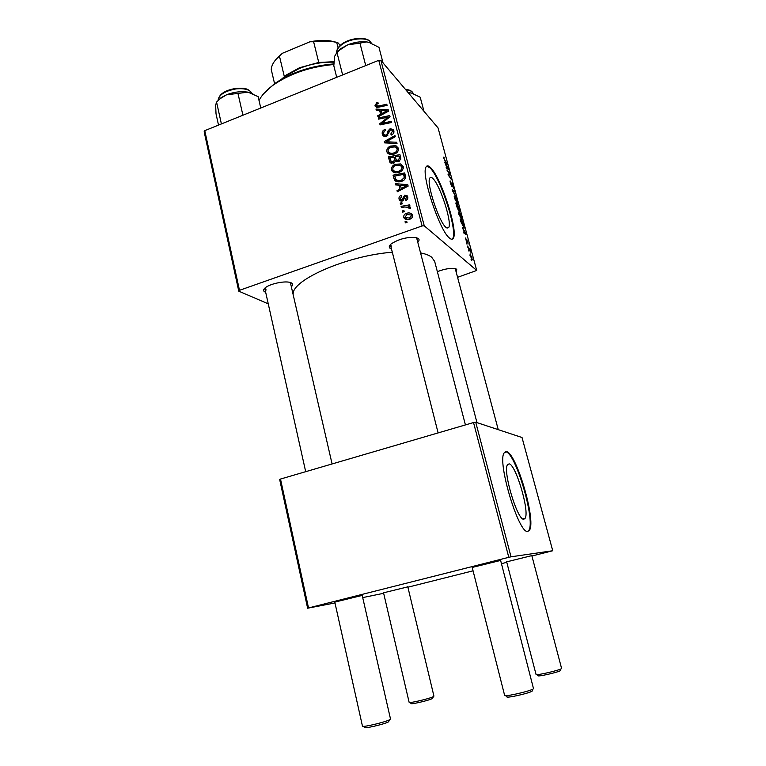 <?xml version="1.0" encoding="UTF-8"?>
<svg xmlns="http://www.w3.org/2000/svg" width="766" height="766" viewBox="0 0 766 766"><rect width="100%" height="100%" fill="white"/><g stroke="black" fill="none" stroke-linecap="round" stroke-linejoin="round"><path stroke-width="1.15" d="M523.848 519.224L525.16 518.256C529.746 511.324 515.738 464.11 509.074 463.861L507.456 464.799C502.63 471.253 517.557 520.89 523.848 519.224M527.812 531.432L529.603 530.034C536.104 519.884 516.188 452.601 506.508 451.653L504.076 452.993C497.077 462.157 518.888 534.448 527.812 531.432L528.952 530.206C535.482 520.047 515.566 452.773 505.866 451.835L505.187 451.768M432.924 178.564C440.172 185.2 452.218 222.504 448.732 227.492L445.946 227.358C439.004 222.111 426.116 182.863 429.793 178.095C430.415 176.946 431.469 177.109 432.924 178.564M449.46 238.044C451.27 239.605 452.572 239.634 453.357 238.149C458.298 230.872 441.197 177.731 430.684 167.744C428.529 165.533 426.988 165.264 426.059 166.95C420.726 173.758 439.569 230.939 449.46 238.044M452.007 239.231L452.763 238.35C457.733 231.073 440.632 177.942 430.099 167.965L426.796 166.078M265.668 292.267L265.065 292.038C262.977 291.003 263.092 289.538 265.409 287.652C269.986 283.88 283.975 280.825 289.72 282.338L291.3 282.874C293.014 283.793 293.072 285.038 291.463 286.618M332.09 463.957L290.362 282.51M391.503 248.998L390.124 248.347C388.678 247.236 389.061 245.742 391.244 243.875C398.703 239.059 406.851 236.933 415.689 237.479L418.332 238.494C419.433 239.432 419.299 240.629 417.939 242.094M465.422 424.919L416.58 237.68M437.367 271.671C444.28 269 450.149 267.956 454.975 268.54L456.775 269.249L456.239 272.064M498.245 429.649L455.243 268.598M293.177 294.125C291.827 279.896 347.63 255.49 392.326 252.234M420.754 252.943C425.618 253.9 429.247 255.317 431.641 257.175L434.667 261.407L476.959 422.602M472.21 567.443L500.619 560.434M334.79 602.105L362.203 595.421M383.546 592.798L407.818 586.861M506.661 561.851L531.824 555.628M424.249 225.817L422.095 225.951L378.758 60.322L380.884 60.37L424.249 225.817L476.72 270.455L457.637 277.292M422.095 225.951L239.48 290.324L238.772 291.166L268.253 303.843M238.772 291.166L204.158 131.762L204.771 130.651L239.48 290.324M399.23 172.264C396.395 173.355 394.021 172.953 392.077 171.067L391.503 169.851C391.321 167.151 392.604 165.293 395.342 164.278L400.675 163.953L403.213 166.595C403.404 169.401 402.073 171.287 399.23 172.264M398.952 185.142L395.543 184.903L395.227 183.649L407.78 184.702L408.144 186.119L397.315 191.739L397.008 190.581L399.967 189.097L398.952 185.142L400.819 186.837M374.967 105.746L376.805 102.615L377.83 102.328L378.26 103.391L377.284 103.659L376.432 105.698L378.691 105.976L386.792 104.233L387.079 105.363L378.701 107.173L375.302 106.503L374.967 105.746L376.412 107.259M386.409 136.319L382.847 135.391L382.291 134.146C381.841 131.838 382.789 130.239 385.154 129.368L385.576 130.44L384.034 131.35L383.603 133.734L383.986 134.615L386.016 135.228L386.907 134.567L388.017 130.909L390.105 128.707L393.331 129.483L393.829 130.622C394.212 132.633 393.418 134.098 391.445 135.027L390.794 134.021L392.527 131.082L392.182 130.287L390.459 129.808L386.409 136.319M397.018 143.472L384.714 142.907L384.34 141.461L394.969 135.592L395.266 136.731L386.15 141.767L396.702 142.246L397.018 143.472M394.471 153.966C391.646 155.067 389.272 154.675 387.347 152.788L386.801 151.62C386.619 148.93 387.893 147.082 390.622 146.057L395.917 145.693L398.444 148.317C398.626 151.094 397.305 152.97 394.471 153.966M407.033 222.58L405.348 222.877L405.042 221.709L406.727 221.384L407.033 222.58M378.758 60.322L204.771 130.651M393.724 163.158L389.904 162.258L388.324 156.896L399.919 154.579L400.867 158.983L398.732 161.444L395.62 160.946L393.724 163.158M379.61 110.419L376.288 110.266L375.982 109.059L388.238 109.777L388.592 111.147L377.992 116.882L377.705 115.752L380.597 114.239L379.61 110.419L381.545 112.449M385.566 117.677L378.576 119.123L378.28 117.993L389.741 115.57L390.057 116.758L381.516 123.45L391.254 121.354L391.55 122.493L380.07 124.906L379.764 123.728L388.266 117.016L385.566 117.677M399.076 199.189C398.693 197.398 399.373 196.144 401.125 195.416L401.719 196.469L400.111 198.873L401.757 199.945L404.754 195.206L407.292 195.857L407.723 196.795C408.096 198.442 407.502 199.62 405.923 200.347L405.473 199.237L406.679 197.111L405.243 196.297L403.481 199.955L402.15 201.075L399.593 200.347L399.076 199.189L401.288 201.104L401.164 200.204M394.605 180.134L393.035 175.184L404.707 172.915L405.645 177.147C405.233 179.244 403.96 180.604 401.834 181.236C399.057 182.318 396.673 181.982 394.681 180.221L395.735 181.149M409.791 219.22C407.636 220.062 405.798 219.785 404.257 218.377L403.768 217.381C403.538 215.438 404.391 214.126 406.315 213.427C408.517 212.536 410.413 212.785 412.022 214.183L412.52 215.256C412.702 217.238 411.792 218.559 409.791 219.22M404.237 211.761L402.552 212.067L402.255 210.899L403.931 210.564L404.237 211.761M404.821 206.983L401.394 207.567L401.087 206.389L409.647 204.819L409.954 205.997L408.182 206.313L410.346 207.193L410.423 208.448L409.015 208.438L408.987 207.462L404.821 206.983M402.207 203.89L400.522 204.196L400.225 203.038L401.891 202.703L402.207 203.89M466.963 244.172L466.685 243.167L466.963 244.172M468.811 251.009L468.533 249.994L468.811 251.009M458.824 214.212L458.575 212.019L459.15 212.115L460.73 214.633L462.166 220.12L458.824 214.212M462.425 227.397L466.417 234.597L464.033 233.343L463.756 232.337L464.426 232.72L462.425 227.397M456.862 206.839L455.818 203.009L459.054 207.433L460.05 211.885L458.719 209.827L458.47 210.449L456.862 206.839M452.524 190.811L452.179 189.547L454.611 191.04L454.88 192.027L452.802 190.753L456.45 197.848L452.524 190.811M443.811 157.059L444.041 158.706L447.526 164.91L445.113 161.444L443.466 157.193M446.904 170.042L449.92 173.748L450.197 174.772L448.512 174.849L451.538 179.732L448.273 175.098L447.986 174.064L449.671 173.968L446.904 170.042M476.72 270.455L438.066 127.951L380.884 60.37M444.807 162.306L448.886 169.918L446.367 168.08L446.109 167.103L446.808 167.639L444.807 162.306M450.398 183.084L450.082 180.977L450.58 181.178L451.911 185.956L452.036 183.419L453.759 188.79L452.323 184.415L452.045 186.923L450.398 183.084M454.525 198.317L454.286 196.173L454.86 196.307L456.45 198.873L457.886 204.302L454.525 198.317M465.766 237.958L465.996 240.017L466.762 241.635L466.82 239.595L468.208 243.981L467.136 240.639L466.963 242.65L465.441 238.073M460.902 221.786L460.136 218.932L463.334 223.232L464.33 228.019L460.902 221.786L463.507 226.889L463.239 223.739L460.787 220.455L461.132 221.738M470.018 255.547L470.152 253.824L472.469 259.846L470.018 255.547M467.758 247.102L467.48 246.078L469.778 249.055L470.583 252.11L467.758 247.102M471.358 260.402L471.08 259.377L471.358 260.402M511.008 556.805L508.787 557.322L473.532 422.545L475.724 422.2L511.008 556.805L552.736 550.744L531.92 556.011M506.786 562.33L501.462 563.671M473.062 570.814L407.895 587.206M383.661 593.296L362.701 597.595M473.532 422.545L280.5 479.056L308.516 607.945L307.626 608.214L334.981 602.938M307.626 608.214L279.686 479.573L280.5 479.056M508.787 557.322L308.516 607.945M552.736 550.744L522.019 437.51L475.724 422.2M264.892 288.083L266.175 289.998M390.574 244.478L391.282 246.24M448.043 174.265L449.106 173.882M448.12 174.533L449.671 173.968M446.3 167.831L446.808 167.639M447.583 167.438L446.387 165.217L447.105 167.869L448.378 168.846L447.583 167.438M447.737 169.085L448.378 168.846M446.425 168.118L447.105 167.869M443.543 157.643L444.098 157.442M450.054 181.37L450.58 181.178M453.721 191.356L454.611 191.04M454.219 196.536L454.86 196.307M456.45 199.428L455.119 197.274L454.88 198.729L457.474 203.287L456.45 199.428M459.399 211.339L460.021 211.119M458.154 210.018L458.719 209.827M458.949 207.912L457.944 206.542L459.629 210.851L458.949 207.912M457.57 206.025L456.479 204.532L458.394 209.52L457.57 206.025M463.909 232.893L464.426 232.72M465.144 232.251L463.966 230.145L464.703 232.883L465.92 233.573L465.144 232.251M465.039 233.879L465.92 233.573M463.976 233.132L464.703 232.883M458.508 212.345L459.15 212.115M460.72 215.208L459.399 213.092L459.179 214.604L461.754 219.105L460.72 215.208M472.009 257.874L470.161 254.8L471.818 258.764L472.009 257.874M469.299 249.218L469.778 249.055M406.277 222.714L405.042 221.709M391.618 163.321L389.454 161.291M391.685 163.34L391.225 161.569M390.21 158.686L388.324 156.896M395.074 158.15L395.582 158.045M400.034 157.164L400.561 157.059M396.759 161.636L396.319 159.97M398.856 156.005L395.237 156.733L396.261 159.883L398.387 160.324L399.373 157.968L398.856 156.005L400.771 157.882M400.8 159.366L399.373 157.968M399.287 161.195L398.387 160.324M398.081 161.636L396.664 160.276L398.081 161.636M393.887 157.001L389.971 157.777L391.091 161.387L393.465 162.009L394.509 159.424L393.887 157.001L395.792 158.84M396.731 161.559L394.509 159.424M394.356 162.852L393.465 162.009M389.176 154.167L386.801 151.62M389.061 153.794L388.965 152.491M391.55 146.976L390.622 146.057M396.443 147.599L398.129 147.915L395.917 145.693M389.185 152.654L391.081 154.541M395.294 146.919L390.861 147.216C388.908 147.943 387.998 149.274 388.113 151.208L388.467 151.965C390.066 153.43 392.01 153.698 394.298 152.779C396.3 152.07 397.238 150.73 397.133 148.767L395.294 146.919M398.464 150.088L397.133 148.767M395.199 153.66L394.298 152.779M385.863 142.964L384.34 141.461M387.433 143.031L386.15 141.767M384.599 136.52L382.291 134.146M384.58 136.425L384.417 135.055L385.853 136.482M386.887 136.109L386.016 135.228M387.797 135.467L386.907 134.567M389.157 132.068L388.017 130.909M391.053 129.684L390.105 128.707M392.757 130.881L393.868 130.775M391.675 134.921L390.794 134.021M391.914 134.806L391.053 133.935M393.858 132.461L392.527 131.082M377.667 103.534L376.805 102.615M377.178 107.355L377.322 106.646M377.178 110.304L375.982 109.059M380.74 111.606L381.334 111.644M378.519 116.595L377.705 115.752M381.382 115.044L380.597 114.239M382.339 114.527L382.186 113.952M384.685 110.754L381.047 110.534L381.841 113.579L387.165 110.773L384.685 110.754M387.874 111.53L387.165 110.773M382.607 114.383L381.841 113.579M379.247 118.979L378.28 117.993M382.454 124.408L381.516 123.45M385.499 123.766L384.513 122.742M380.779 124.762L379.764 123.728M386.265 119.85L385.499 119.046M388.908 117.696L388.266 117.016M402.725 200.788L401.757 199.945M403.299 200.223L402.409 199.447M405.99 196.297L404.754 195.206M407.005 197.13L407.771 196.977M406.449 200.098L405.473 199.237M407.818 198.126L406.679 197.111M396.711 184.989L395.227 183.649M399.728 185.841L400.58 185.918M397.956 191.414L397.008 190.581M400.867 189.901L399.967 189.097M401.757 189.441L401.575 188.762M404.151 185.621L400.426 185.295L401.24 188.455L406.689 185.707L404.151 185.621M407.502 186.454L406.689 185.707M402.121 189.25L401.24 188.455M396.453 181.475L393.887 178.449M396.118 180.479L395.821 179.349M394.911 176.889L393.035 175.184M404.754 175.395L405.319 175.29M396.558 180.029L398.454 181.81M403.634 174.351L394.701 176.084L395.859 179.388C397.468 180.747 399.392 180.968 401.604 180.058L404.266 177.549L403.634 174.351L405.53 176.132M405.3 178.526L404.266 177.549M402.562 180.939L401.604 180.058M393.925 172.446L391.503 169.851M393.753 171.929L393.647 170.713M396.309 165.207L395.342 164.278M401.049 165.743L402.868 166.069L400.675 163.953M393.992 170.971L395.926 172.829M400.043 165.169L395.582 165.446C393.628 166.165 392.709 167.505 392.824 169.449L393.197 170.234C394.806 171.699 396.759 171.977 399.048 171.067C401.058 170.368 402.006 169.027 401.891 167.045L400.043 165.169M403.251 168.348L401.891 167.045M399.986 171.948L399.048 171.067M406.066 219.516L403.768 217.381M405.961 219.191L405.875 218.205M407.407 214.346L406.315 213.427M410.988 214.777L412.424 214.94M405.702 218.061L407.569 219.67M411.476 215.581L411.218 215.026L406.746 214.547L405.032 217.515L409.494 218.051L411.476 215.581L412.568 216.5M410.528 218.913L409.494 218.051M403.452 211.904L402.255 210.899M402.294 207.414L401.087 206.389M410.49 208.208L408.182 206.313M409.915 208.438L409.13 207.758M401.394 204.043L400.225 203.038M532.475 690.606L532.226 691.047C529.612 693.278 504.574 698.812 507.006 696.629L505.464 695.624M472.124 567.127L504.622 695.356C504.162 697.175 530.838 691.076 533.529 688.749L500.543 560.118M389.951 719.533L388.458 721.888C384.369 724.263 362.481 729.261 364.693 727.327L363.18 726.331M334.723 601.808L362.452 726.101C361.973 727.7 385.375 722.185 389.693 719.686L390.507 718.977L362.136 595.125M560.645 670.269L560.482 670.566C558.5 672.289 536.162 677.278 538.125 675.564L536.612 674.587M506.594 561.602L536.037 674.406C535.606 675.851 559.582 670.355 561.622 668.536L531.757 555.379M433.546 696.524L432.273 698.573C429.084 700.45 409.303 704.979 411.112 703.427L409.647 702.47M383.488 592.568L409.13 702.307C408.69 703.6 429.985 698.602 433.365 696.62L433.929 696.131L407.761 586.622M342.632 74.934L336.983 52.567L339.549 50.106L347.659 44.868L340.468 48.823L336.111 53.132M365.736 65.589L359.934 43.126L366.397 41.938L368.743 42.274L378.959 47.348L383.048 62.927M368.743 42.274L366.234 41.862C360.279 41.307 354.084 42.312 347.659 44.868L359.934 43.126M336.705 77.328L333.813 65.771L334.637 56.282L336.983 52.567M218.511 125.097L216.022 113.808L215.648 105.124L216.567 102.098L220.484 98.469L226.564 94.793L248.069 92.188L258.123 96.64L260.766 108.025M242.918 115.235L237.939 93.308M221.403 123.929L216.567 102.098M252.876 93.778L247.437 92.073C240.668 91.106 233.707 92.006 226.564 94.793L221.115 97.665L216.788 101.868M408.345 92.82L411.332 93.002L408.201 92.657M423.991 111.309L420.199 97.225L411.332 93.002M263.59 93.778L274.247 83.887C290.783 72.569 310.651 65.905 333.852 63.894M333.832 64.507C310.278 66.699 290.142 73.507 273.424 84.959C266.434 90.043 261.637 95.243 259.032 100.538M333.919 62.209C322.448 61.778 310.891 63.884 299.267 68.509L285.728 75.92L282.041 78.927M281.448 79.271L286.522 74.867L299.563 67.734L318.742 62.448L333.947 61.73M276.162 59.221L282.348 53.304L279.427 56.023L284.33 76.581L285.45 76.121M274.573 83.647L271.25 69.562C271.509 65.091 274.238 60.581 279.427 56.023M318.742 62.448L313.62 41.757L309.981 41.766C317.411 40.368 324.296 40.1 330.615 40.943L337.739 42.57L340.286 45.386M282.348 53.304L309.981 41.766M337.739 42.57L331.745 41.46L313.62 41.757M338.103 47.875L336.724 42.436M447.047 168.568L447.727 168.319M451.547 186.176L452.333 185.889M464.349 233.515L465.307 233.18M389.951 143.146L388.63 141.834M388.745 133.763L387.567 132.566M379.63 106.972L378.691 105.976M385.269 112.937L384.503 112.123M403.864 198.911L402.887 198.049M404.85 187.833L403.96 187.019M405.616 177.482L404.075 176.027M371.184 43.011C368.532 36.328 348.52 38.061 340.391 45.778C337.921 47.999 336.705 50.173 336.734 52.308M235.899 88.923C224.582 91.058 218.636 94.955 218.061 100.595C218.779 94.362 224.668 90.302 235.727 88.435C242.353 88.32 247.341 86.998 252.004 93.414C249.888 89.603 244.526 88.109 235.899 88.923M405.473 89.421C409.724 89.746 412.3 91.097 413.19 93.49C412.414 91.393 409.963 90.187 405.846 89.871M522.805 518.879L525.16 518.256M528.952 530.206L529.603 530.034M448.732 227.492L447.009 228.096M452.763 238.35L453.357 238.149M457.292 203.354L456.804 203.526M463.765 227.071L463.248 227.253M461.563 219.172L461.065 219.354M471.98 258.87L471.492 259.042M389.904 162.258L390.622 162.938M391.675 161.942L393.14 163.33M387.347 152.788L388.324 153.727M396.778 147.982L398.531 149.734M392.182 130.287L393.935 132.097M382.847 135.391L383.517 136.061M376.661 105.938L377.954 107.307M400.81 199.897L402.16 201.065M406.478 196.661L407.847 197.877M399.593 200.347L400.312 200.96M394.681 180.221L395.639 181.092M392.077 171.067L393.159 172.063M401.518 166.232L403.309 167.955M404.257 218.377L405.281 219.22M411.218 215.026L412.606 216.213M408.987 207.462L410.116 208.438M390.555 245.264L438.114 432.914M305.691 471.684L264.883 288.715M340.468 48.823L339.549 50.106M371.204 43.02C368.456 35.763 348.654 37.457 340.439 45.242C337.863 47.578 336.619 49.943 336.714 52.327M221.115 97.665L220.484 98.469M274.247 83.887L273.424 84.959M286.522 74.867L285.728 75.92M330.615 40.943L331.745 41.46"/></g></svg>
